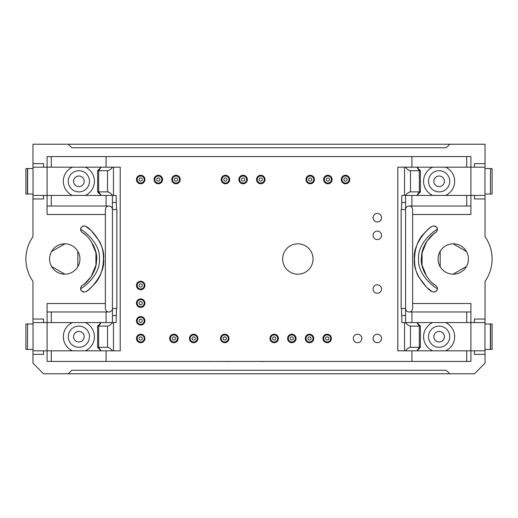 <?xml version="1.0" encoding="UTF-8"?>
<svg xmlns="http://www.w3.org/2000/svg" width="518" height="518" viewBox="0 0 518 518"><rect width="100%" height="100%" fill="white"/><g stroke="black" fill="none" stroke-linecap="round" stroke-linejoin="round"><path stroke-width="0.78" d="M73.582 336.7A5.297 5.297 0 0 1 81.527 332.109A5.297 5.297 0 0 1 81.527 341.291A5.297 5.297 0 0 1 73.582 336.7M444.418 336.7A5.297 5.297 0 0 1 439.122 341.997A5.297 5.297 0 0 1 433.825 336.7A5.297 5.297 0 0 1 439.122 331.403A5.297 5.297 0 0 1 444.418 336.7M444.418 181.3A5.297 5.297 0 0 1 439.122 186.597A5.297 5.297 0 0 1 433.825 181.3A5.297 5.297 0 0 1 439.122 176.003A5.297 5.297 0 0 1 444.418 181.3M73.582 181.3A5.297 5.297 0 0 1 81.527 176.709A5.297 5.297 0 0 1 81.527 185.891A5.297 5.297 0 0 1 73.582 181.3M68.279 336.7A10.593 10.593 0 0 1 84.175 327.525A10.593 10.593 0 0 1 84.175 345.875A10.593 10.593 0 0 1 68.279 336.7M449.721 336.7A10.593 10.593 0 0 1 439.122 347.293A10.593 10.593 0 0 1 428.528 336.7A10.593 10.593 0 0 1 439.122 326.107A10.593 10.593 0 0 1 449.721 336.7M449.721 181.3A10.593 10.593 0 0 1 439.122 191.893A10.593 10.593 0 0 1 428.528 181.3A10.593 10.593 0 0 1 439.122 170.707A10.593 10.593 0 0 1 449.721 181.3M68.279 181.3A10.593 10.593 0 0 1 84.175 172.125A10.593 10.593 0 0 1 84.175 190.475A10.593 10.593 0 0 1 68.279 181.3M97.598 326.107L101.127 322.572L112.503 322.572C110.858 324.715 109.194 325.893 107.511 326.107L97.598 326.107L97.598 347.293L107.511 347.293C109.194 347.507 110.858 348.685 112.503 350.828L101.127 350.828L97.598 347.293M112.503 350.828L120.202 350.828L120.202 167.172L112.503 167.172C110.858 169.315 109.194 170.493 107.511 170.707L97.598 170.707L97.598 191.893L107.511 191.893C109.194 192.107 110.858 193.285 112.503 195.428L101.127 195.428L97.598 191.893M420.402 191.893L420.402 170.707L419.327 170.707L419.327 191.893L420.402 191.893L416.873 195.428L405.497 195.428C407.142 193.285 408.806 192.107 410.489 191.893L419.327 191.893L416.873 195.428L432.647 195.428A15.54 15.54 0 0 1 432.647 167.172L470.907 167.172L470.907 156.578L47.093 156.578L47.093 167.172L72.403 167.172A15.54 15.54 0 0 0 72.403 195.428L32.964 195.428L32.964 194.017M420.402 347.293L416.873 350.828L405.497 350.828C407.142 348.685 408.806 347.507 410.489 347.293L420.402 347.293L420.402 326.107L410.489 326.107C408.806 325.893 407.142 324.715 405.497 322.572L416.873 322.572L420.402 326.107M72.403 350.828L85.353 350.828A15.54 15.54 0 0 0 85.353 322.572L72.403 322.572A15.54 15.54 0 0 0 72.403 350.828L47.093 350.828L47.093 361.422L470.907 361.422L470.907 350.828L432.647 350.828A15.54 15.54 0 0 1 432.647 322.572L485.036 322.572L485.036 323.983M106.073 195.428L106.073 206.022L47.093 206.022L47.093 214.497L105.368 214.497L105.368 308.443C105.834 310.858 107.012 312.03 108.897 311.978L47.093 311.978L47.093 322.572L72.403 322.572M445.597 350.828A15.54 15.54 0 0 0 445.597 322.572M431.882 291.446C430.018 291.809 412.386 274.637 414.4 258.955C412.425 243.311 430.044 226.185 431.882 226.554L431.947 226.508C430.814 226.878 428.017 229.357 423.556 233.942C413.131 244.515 411.901 266.498 419.036 277.408L426.838 287.496L431.876 291.433A3.529 3.529 0 0 0 437.354 288.494C437.309 289.556 417.158 275.822 418.576 258.981C417.184 242.171 437.25 228.496 437.354 229.506C437.678 227.829 436.447 226.657 433.663 225.997M431.882 226.554A3.529 3.529 0 0 1 437.354 229.506C436.959 231.274 436.383 232.291 435.625 232.556L435.541 232.608M433.411 234.162L426.741 241.466L422.073 252.816L422.079 265.242L426.754 276.56M411.927 322.572L411.927 311.978L470.907 311.978L470.907 303.503L412.632 303.503L412.632 209.557C412.166 207.142 410.988 205.97 409.103 206.022L470.907 206.022L470.907 195.428L432.647 195.428M445.597 195.428A15.54 15.54 0 0 0 445.597 167.172M86.117 226.554C87.982 226.191 105.614 243.363 103.6 259.045C105.575 274.689 87.956 291.815 86.117 291.446L86.053 291.492C87.186 291.122 89.983 288.643 94.444 284.058C104.869 273.485 106.099 251.502 98.964 240.592L91.162 230.504L86.124 226.567A3.529 3.529 0 0 0 80.646 229.506C80.691 228.444 100.842 242.178 99.424 259.019C100.816 275.829 80.75 289.504 80.646 288.494C81.041 286.726 81.617 285.709 82.375 285.444L82.459 285.392M84.589 283.838L91.259 276.534L95.927 265.184L95.921 252.758L91.246 241.44M86.117 291.446A3.529 3.529 0 0 1 80.646 288.494C80.322 290.171 81.553 291.343 84.337 292.003M72.403 167.172L85.353 167.172A15.54 15.54 0 0 1 85.353 195.428L72.403 195.428M466.485 266.446L453.082 274.184M440.183 266.738L440.183 251.262M453.082 243.816L466.485 251.554M51.515 266.446L64.918 274.184M77.817 266.738L77.817 251.262M64.918 243.816L51.515 251.554M490.572 168.583L490.391 194.017L490.572 168.583L492.1 168.583L492.1 194.017L490.572 194.017M490.391 194.017L484.958 194.017L484.958 168.583L490.391 168.583M474.443 167.172L474.443 163.643L485.036 163.643L485.036 167.172L470.907 167.172L470.907 156.578M412.632 214.497L470.907 214.497L470.907 195.428L485.036 195.428L485.036 198.957L474.443 198.957L474.443 195.428M485.036 194.017L485.036 195.428M485.036 167.172L485.036 168.583M449.721 144.218L68.279 144.218L71.814 147.747L446.186 147.747L449.721 144.218L485.036 144.218L485.036 163.643M27.609 168.583L25.9 168.583L25.9 194.017L33.042 194.017L33.042 168.583L27.609 168.583L27.609 194.017M47.093 156.578L47.093 167.172L32.964 167.172L32.964 168.583M27.428 349.417L27.609 323.983L27.428 349.417L25.9 349.417L25.9 323.983L27.428 323.983M27.609 323.983L33.042 323.983L33.042 349.417L27.609 349.417M43.557 350.828L43.557 354.357L32.964 354.357L32.964 350.828L47.093 350.828L47.093 361.422M105.368 303.503L47.093 303.503L47.093 322.572L32.964 322.572L32.964 319.043L43.557 319.043L43.557 322.572M32.964 323.983L32.964 322.572M32.964 350.828L32.964 349.417M470.907 361.422L470.907 350.828L485.036 350.828L485.036 363.189L474.443 373.782L43.557 373.782L32.964 363.189L32.964 354.357M490.391 349.417L492.1 349.417L492.1 323.983L484.958 323.983L484.958 349.417L490.391 349.417L490.391 323.983M485.036 350.828L485.036 349.417M257.867 361.422L264.549 361.506M222.539 361.422L229.221 361.506M267.294 361.422L274.644 361.422M241.284 361.422L246.277 361.422M246.238 361.506L246.587 361.422M212.516 361.422L219.878 361.422M182.304 361.422L190.754 361.422M162.192 361.422L181.766 361.422M196.969 361.422L205.549 361.422M208.21 361.422L209.596 361.506M255.141 361.506L255.465 361.422M248.439 361.422L255.445 361.422M231.766 361.422L239.083 361.422M112.503 167.172L101.127 167.172L97.598 170.707M420.402 170.707L416.873 167.172L397.798 167.172L397.798 350.828L405.497 350.828M432.647 167.172L416.873 167.172L419.327 170.707L410.489 170.707C408.806 170.493 407.142 169.315 405.497 167.172M449.721 373.782L446.186 370.253L71.814 370.253L68.279 373.782M485.036 354.357L474.443 354.357L474.443 350.828M433.126 234.395A31.786 31.786 0 0 1 435.767 232.452A3.529 3.529 0 0 0 435.638 226.476M435.373 226.327A3.529 3.529 0 0 0 431.915 226.534M414.478 261.454A38.85 38.85 0 0 0 414.562 262.529M435.081 285.081C436.098 285.832 436.221 285.658 436.946 286.836L437.36 288.494C437.593 290.164 436.428 291.336 433.857 292.01A3.529 3.529 0 0 0 435.385 291.666M435.625 291.537A3.529 3.529 0 0 0 435.767 285.547A31.786 31.786 0 0 1 433.113 283.592M427.026 241.032A31.786 31.786 0 0 0 425.401 243.68M421.885 253.82A31.786 31.786 0 0 0 421.464 258.709M423.193 269.334A31.786 31.786 0 0 0 424.773 273.122M474.443 322.572L474.443 319.043L485.036 319.043L485.036 322.572M86.079 226.528A3.529 3.529 0 0 0 82.615 226.334M82.375 226.463A3.529 3.529 0 0 0 82.233 232.452A31.786 31.786 0 0 1 84.887 234.408M82.362 291.524A3.529 3.529 0 0 1 82.233 285.547A31.786 31.786 0 0 0 84.874 283.605M90.974 276.968A31.786 31.786 0 0 0 92.599 274.32M96.115 264.18A31.786 31.786 0 0 0 96.536 259.291M94.807 248.666A31.786 31.786 0 0 0 93.227 244.878M82.627 291.673A3.529 3.529 0 0 0 86.085 291.466M103.522 256.546A38.85 38.85 0 0 0 103.438 255.471M32.964 167.172L32.964 163.643L43.557 163.643L43.557 167.172M43.557 195.428L43.557 198.957L32.964 198.957L32.964 195.428M468.434 259A15.184 15.184 0 0 0 453.25 243.816A15.184 15.184 0 0 0 438.066 259A15.184 15.184 0 0 0 453.25 274.184A15.184 15.184 0 0 0 468.434 259M79.934 259A15.184 15.184 0 0 0 64.75 243.816A15.184 15.184 0 0 0 49.566 259A15.184 15.184 0 0 0 64.75 274.184A15.184 15.184 0 0 0 79.934 259M485.036 319.043L485.036 281.339A38.85 38.85 0 0 0 485.036 236.661L485.036 198.957M32.964 163.643L32.964 144.218L68.279 144.218M32.964 198.957L32.964 236.661A38.85 38.85 0 0 0 32.964 281.339L32.964 319.043M112.503 195.428L116.116 195.428L116.485 209.557L116.861 209.557L116.861 308.443L116.485 308.443L116.116 322.572L112.503 322.572M405.497 322.572L401.884 322.572L401.515 308.443L401.139 308.443L401.139 209.557L401.515 209.557L401.884 195.428L405.497 195.428M116.116 315.507L112.432 315.507L112.432 195.428M112.432 322.572L112.432 315.507M116.116 202.493L112.432 202.493M116.485 209.557L112.432 209.557A3.529 3.529 0 0 0 108.897 206.022C107.012 205.97 105.834 207.142 105.368 209.557L105.368 214.497M116.485 308.443L112.432 308.443A3.529 3.529 0 0 1 108.897 311.978M85.353 350.828L101.127 350.828L98.673 347.293L98.673 326.107L101.127 322.572L85.353 322.572M106.073 322.572L106.073 311.978M432.647 322.572L416.873 322.572L419.327 326.107L419.327 347.293L416.873 350.828L432.647 350.828M470.907 311.978L470.907 322.572L470.907 311.978M411.927 311.978L409.103 311.978C410.988 312.03 412.166 310.858 412.632 308.443L412.632 303.503M401.515 308.443L405.568 308.443L405.568 209.557L401.515 209.557M401.884 202.493L405.568 202.493L405.568 209.557A3.529 3.529 0 0 1 409.103 206.022M405.568 195.428L405.568 202.493M401.884 315.507L405.568 315.507L405.568 308.443A3.529 3.529 0 0 0 409.103 311.978M405.568 315.507L405.568 322.572M411.927 195.428L411.927 206.022M85.353 195.428L101.127 195.428L98.673 191.893L98.673 170.707L101.127 167.172L85.353 167.172M47.093 206.022L47.093 195.428L47.093 206.022M106.073 206.022L108.897 206.022M411.927 361.422L411.927 350.828M106.073 361.422L106.073 350.828M106.073 156.578L106.073 167.172M411.927 156.578L411.927 167.172M314.452 179.532A4.241 4.241 0 0 0 308.093 175.861A4.241 4.241 0 0 0 308.093 183.204A4.241 4.241 0 0 0 314.452 179.532M332.109 179.532A4.241 4.241 0 0 0 325.751 175.861A4.241 4.241 0 0 0 325.751 183.204A4.241 4.241 0 0 0 332.109 179.532M349.767 179.532A4.241 4.241 0 0 0 343.408 175.861A4.241 4.241 0 0 0 343.408 183.204A4.241 4.241 0 0 0 349.767 179.532M381.552 338.468A4.241 4.241 0 0 0 375.194 334.796A4.241 4.241 0 0 0 375.194 342.139A4.241 4.241 0 0 0 381.552 338.468M197.902 338.468A4.241 4.241 0 0 0 191.543 334.796A4.241 4.241 0 0 0 191.543 342.139A4.241 4.241 0 0 0 197.902 338.468M178.121 338.468A4.241 4.241 0 0 0 171.762 334.796A4.241 4.241 0 0 0 171.762 342.139A4.241 4.241 0 0 0 178.121 338.468M144.923 320.804A4.241 4.241 0 0 0 138.565 317.139A4.241 4.241 0 0 0 138.565 324.475A4.241 4.241 0 0 0 144.923 320.804M144.923 179.532A4.241 4.241 0 0 0 138.565 175.861A4.241 4.241 0 0 0 138.565 183.204A4.241 4.241 0 0 0 144.923 179.532M162.581 179.532A4.241 4.241 0 0 0 156.222 175.861A4.241 4.241 0 0 0 156.222 183.204A4.241 4.241 0 0 0 162.581 179.532M180.238 179.532A4.241 4.241 0 0 0 173.886 175.861A4.241 4.241 0 0 0 173.886 183.204A4.241 4.241 0 0 0 180.238 179.532M229.688 179.532A4.241 4.241 0 0 0 223.329 175.861A4.241 4.241 0 0 0 223.329 183.204A4.241 4.241 0 0 0 229.688 179.532M247.345 179.532A4.241 4.241 0 0 0 240.987 175.861A4.241 4.241 0 0 0 240.987 183.204A4.241 4.241 0 0 0 247.345 179.532M265.002 179.532A4.241 4.241 0 0 0 258.644 175.861A4.241 4.241 0 0 0 258.644 183.204A4.241 4.241 0 0 0 265.002 179.532M228.982 338.468A4.241 4.241 0 0 0 222.623 334.796A4.241 4.241 0 0 0 222.623 342.139A4.241 4.241 0 0 0 228.982 338.468M278.425 338.468A4.241 4.241 0 0 0 272.067 334.796A4.241 4.241 0 0 0 272.067 342.139A4.241 4.241 0 0 0 278.425 338.468M296.082 338.468A4.241 4.241 0 0 0 289.724 334.796A4.241 4.241 0 0 0 289.724 342.139A4.241 4.241 0 0 0 296.082 338.468M313.746 338.468A4.241 4.241 0 0 0 307.388 334.796A4.241 4.241 0 0 0 307.388 342.139A4.241 4.241 0 0 0 313.746 338.468M331.403 338.468A4.241 4.241 0 0 0 325.045 334.796A4.241 4.241 0 0 0 325.045 342.139A4.241 4.241 0 0 0 331.403 338.468M361.778 338.468A4.241 4.241 0 0 0 355.419 334.796A4.241 4.241 0 0 0 355.419 342.139A4.241 4.241 0 0 0 361.778 338.468M144.923 338.468A4.241 4.241 0 0 0 138.565 334.796A4.241 4.241 0 0 0 138.565 342.139A4.241 4.241 0 0 0 144.923 338.468M313.034 259A15.184 15.184 0 0 0 290.255 245.849A15.184 15.184 0 0 0 290.255 272.151A15.184 15.184 0 0 0 313.034 259M381.552 235.334A4.241 4.241 0 0 0 375.194 231.669A4.241 4.241 0 0 0 375.194 239.005A4.241 4.241 0 0 0 381.552 235.334M381.552 289.018A4.241 4.241 0 0 0 375.194 285.353A4.241 4.241 0 0 0 375.194 292.689A4.241 4.241 0 0 0 381.552 289.018M144.923 303.147A4.241 4.241 0 0 0 138.565 299.475A4.241 4.241 0 0 0 138.565 306.818A4.241 4.241 0 0 0 144.923 303.147M144.923 285.489A4.241 4.241 0 0 0 138.565 281.818A4.241 4.241 0 0 0 138.565 289.161A4.241 4.241 0 0 0 144.923 285.489M381.552 217.677A4.241 4.241 0 0 0 375.194 214.005A4.241 4.241 0 0 0 375.194 221.348A4.241 4.241 0 0 0 381.552 217.677M307.919 338.468A1.586 1.586 0 0 1 310.301 337.089A1.586 1.586 0 0 1 310.301 339.84A1.586 1.586 0 0 1 307.919 338.468M305.976 338.468A3.529 3.529 0 0 1 311.273 335.405A3.529 3.529 0 0 1 311.273 341.524A3.529 3.529 0 0 1 305.976 338.468M272.597 338.468A1.586 1.586 0 0 1 274.98 337.089A1.586 1.586 0 0 1 274.98 339.84A1.586 1.586 0 0 1 272.597 338.468M270.655 338.468A3.529 3.529 0 0 1 275.952 335.405A3.529 3.529 0 0 1 275.952 341.524A3.529 3.529 0 0 1 270.655 338.468M192.074 338.468A1.586 1.586 0 0 1 194.457 337.089A1.586 1.586 0 0 1 194.457 339.84A1.586 1.586 0 0 1 192.074 338.468M190.132 338.468A3.529 3.529 0 0 1 195.428 335.405A3.529 3.529 0 0 1 195.428 341.524A3.529 3.529 0 0 1 190.132 338.468M139.096 303.147A1.586 1.586 0 0 1 141.479 301.774A1.586 1.586 0 0 1 141.479 304.526A1.586 1.586 0 0 1 139.096 303.147M137.153 303.147A3.529 3.529 0 0 1 142.45 300.09A3.529 3.529 0 0 1 142.45 306.209A3.529 3.529 0 0 1 137.153 303.147M343.939 179.532A1.586 1.586 0 0 1 346.322 178.16A1.586 1.586 0 0 1 346.322 180.911A1.586 1.586 0 0 1 343.939 179.532M341.997 179.532A3.529 3.529 0 0 1 347.293 176.476A3.529 3.529 0 0 1 347.293 182.595A3.529 3.529 0 0 1 341.997 179.532M326.282 179.532A1.586 1.586 0 0 1 328.665 178.16A1.586 1.586 0 0 1 328.665 180.911A1.586 1.586 0 0 1 326.282 179.532M324.339 179.532A3.529 3.529 0 0 1 329.636 176.476A3.529 3.529 0 0 1 329.636 182.595A3.529 3.529 0 0 1 324.339 179.532M308.624 179.532A1.586 1.586 0 0 1 311.007 178.16A1.586 1.586 0 0 1 311.007 180.911A1.586 1.586 0 0 1 308.624 179.532M306.682 179.532A3.529 3.529 0 0 1 311.978 176.476A3.529 3.529 0 0 1 311.978 182.595A3.529 3.529 0 0 1 306.682 179.532M259.175 179.532A1.586 1.586 0 0 1 261.558 178.16A1.586 1.586 0 0 1 261.558 180.911A1.586 1.586 0 0 1 259.175 179.532M257.232 179.532A3.529 3.529 0 0 1 262.529 176.476A3.529 3.529 0 0 1 262.529 182.595A3.529 3.529 0 0 1 257.232 179.532M241.517 179.532A1.586 1.586 0 0 1 243.9 178.16A1.586 1.586 0 0 1 243.9 180.911A1.586 1.586 0 0 1 241.517 179.532M239.575 179.532A3.529 3.529 0 0 1 244.872 176.476A3.529 3.529 0 0 1 244.872 182.595A3.529 3.529 0 0 1 239.575 179.532M223.86 179.532A1.586 1.586 0 0 1 226.243 178.16A1.586 1.586 0 0 1 226.243 180.911A1.586 1.586 0 0 1 223.86 179.532M221.918 179.532A3.529 3.529 0 0 1 227.214 176.476A3.529 3.529 0 0 1 227.214 182.595A3.529 3.529 0 0 1 221.918 179.532M174.411 179.532A1.586 1.586 0 0 1 176.8 178.16A1.586 1.586 0 0 1 176.8 180.911A1.586 1.586 0 0 1 174.411 179.532M172.468 179.532A3.529 3.529 0 0 1 177.771 176.476A3.529 3.529 0 0 1 177.771 182.595A3.529 3.529 0 0 1 172.468 179.532M156.753 179.532A1.586 1.586 0 0 1 159.136 178.16A1.586 1.586 0 0 1 159.136 180.911A1.586 1.586 0 0 1 156.753 179.532M154.811 179.532A3.529 3.529 0 0 1 160.107 176.476A3.529 3.529 0 0 1 160.107 182.595A3.529 3.529 0 0 1 154.811 179.532M139.096 179.532A1.586 1.586 0 0 1 141.479 178.16A1.586 1.586 0 0 1 141.479 180.911A1.586 1.586 0 0 1 139.096 179.532M137.153 179.532A3.529 3.529 0 0 1 142.45 176.476A3.529 3.529 0 0 1 142.45 182.595A3.529 3.529 0 0 1 137.153 179.532M139.096 285.489A1.586 1.586 0 0 1 141.479 284.11A1.586 1.586 0 0 1 141.479 286.862A1.586 1.586 0 0 1 139.096 285.489M137.153 285.489A3.529 3.529 0 0 1 142.45 282.433A3.529 3.529 0 0 1 142.45 288.545A3.529 3.529 0 0 1 137.153 285.489M139.096 320.804A1.586 1.586 0 0 1 141.479 319.431A1.586 1.586 0 0 1 141.479 322.183A1.586 1.586 0 0 1 139.096 320.804M137.153 320.804A3.529 3.529 0 0 1 142.45 317.748A3.529 3.529 0 0 1 142.45 323.867A3.529 3.529 0 0 1 137.153 320.804M139.096 338.468A1.586 1.586 0 0 1 141.479 337.089A1.586 1.586 0 0 1 141.479 339.84A1.586 1.586 0 0 1 139.096 338.468M137.153 338.468A3.529 3.529 0 0 1 142.45 335.405A3.529 3.529 0 0 1 142.45 341.524A3.529 3.529 0 0 1 137.153 338.468M172.293 338.468A1.586 1.586 0 0 1 174.676 337.089A1.586 1.586 0 0 1 174.676 339.84A1.586 1.586 0 0 1 172.293 338.468M170.351 338.468A3.529 3.529 0 0 1 175.647 335.405A3.529 3.529 0 0 1 175.647 341.524A3.529 3.529 0 0 1 170.351 338.468M223.154 338.468A1.586 1.586 0 0 1 225.537 337.089A1.586 1.586 0 0 1 225.537 339.84A1.586 1.586 0 0 1 223.154 338.468M221.212 338.468A3.529 3.529 0 0 1 226.508 335.405A3.529 3.529 0 0 1 226.508 341.524A3.529 3.529 0 0 1 221.212 338.468M290.255 338.468A1.586 1.586 0 0 1 292.638 337.089A1.586 1.586 0 0 1 292.638 339.84A1.586 1.586 0 0 1 290.255 338.468M288.312 338.468A3.529 3.529 0 0 1 293.609 335.405A3.529 3.529 0 0 1 293.609 341.524A3.529 3.529 0 0 1 288.312 338.468M325.576 338.468A1.586 1.586 0 0 1 327.959 337.089A1.586 1.586 0 0 1 327.959 339.84A1.586 1.586 0 0 1 325.576 338.468M323.633 338.468A3.529 3.529 0 0 1 328.93 335.405A3.529 3.529 0 0 1 328.93 341.524A3.529 3.529 0 0 1 323.633 338.468M47.093 350.828L47.093 322.572M470.907 350.828L470.907 322.572M470.907 167.172L470.907 195.428M47.093 167.172L47.093 195.428M27.428 194.017L27.428 168.583M490.572 323.983L490.572 349.417M107.511 347.293L107.511 326.107M107.511 170.707L107.511 191.893M410.489 170.707L410.489 191.893M410.489 347.293L410.489 326.107M113.481 350.828L113.481 322.572M113.481 167.172L113.481 195.428M404.519 167.172L404.519 195.428M404.519 350.828L404.519 322.572M51.288 311.978L51.288 322.572M51.288 350.828L51.288 361.422M466.712 350.828L466.712 361.422M466.712 311.978L466.712 322.572M466.712 206.022L466.712 195.428M466.712 167.172L466.712 156.578M51.288 167.172L51.288 156.578M51.288 206.022L51.288 195.428M435.224 285.178C430.348 282.996 419.302 268.589 421.561 256.507C421.652 244.859 432.536 233.832 435.165 232.86M84.143 225.99C81.572 226.664 80.407 227.836 80.64 229.506L81.054 231.164C81.779 232.342 81.902 232.168 82.919 232.919M82.776 232.822C87.652 235.004 98.698 249.411 96.439 261.493C96.348 273.141 85.464 284.168 82.835 285.14"/></g></svg>

